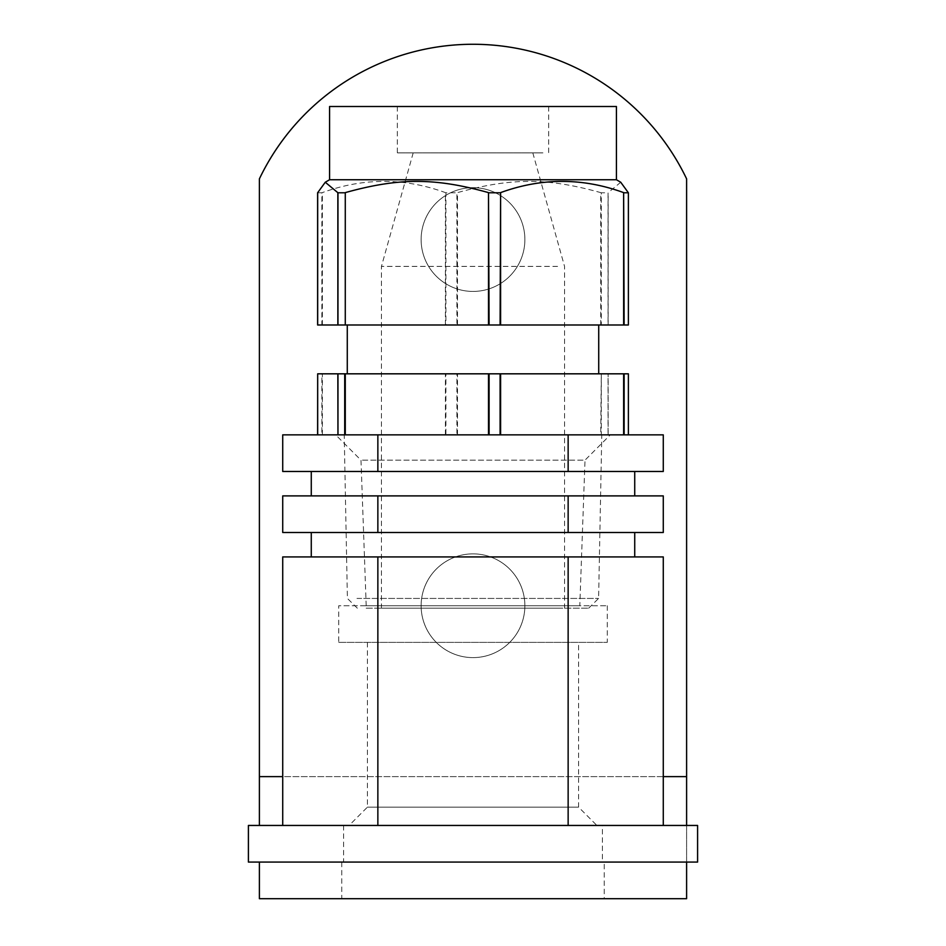 <?xml version="1.0" encoding="UTF-8"?>
<svg xmlns="http://www.w3.org/2000/svg" width="946" height="946" viewBox="0 0 946 946"><rect width="100%" height="100%" fill="white"/><g stroke="black" fill="none" stroke-linecap="round" stroke-linejoin="round"><path stroke-width="0.71" stroke-dasharray="4.73 3.55" d="M602.389 825.456L343.611 825.456L602.389 825.456L602.389 862.078L343.611 862.078L602.389 862.078M248.408 825.456L697.592 825.456M697.592 862.078L248.408 862.078M604.222 898.7L341.778 898.7L604.222 898.7L604.222 862.078L341.778 862.078L604.222 862.078M686.607 776.631L259.393 776.631L259.393 178.853A236.807 236.807 0 0 1 686.607 178.853L686.607 898.7L259.393 898.7M686.607 862.078L259.393 862.078L686.607 862.078L686.607 825.456M259.393 825.456L259.393 776.631M473 553.871A51.876 51.876 0 0 0 428.077 631.68A51.876 51.876 0 0 0 517.923 631.68A51.876 51.876 0 0 0 473 553.871A51.876 51.876 0 0 0 428.077 631.68A51.876 51.876 0 0 0 517.923 631.68A51.876 51.876 0 0 0 473 553.871M473 187.675A51.876 51.876 0 0 0 428.077 265.495A51.876 51.876 0 0 0 517.923 265.495A51.876 51.876 0 0 0 473 187.675A51.876 51.876 0 0 0 428.077 265.495A51.876 51.876 0 0 0 517.923 265.495A51.876 51.876 0 0 0 473 187.675M663.276 495.893L282.724 495.893M377.856 495.893L377.856 532.503L282.724 532.503M568.144 495.893L568.144 532.503L377.856 532.503M663.276 532.503L568.144 532.503M377.856 825.456L663.276 825.456L282.724 825.456L377.856 825.456L377.856 556.922L568.144 556.922L568.144 825.456M568.144 556.922L663.276 556.922M282.724 556.922L377.856 556.922M596.891 825.456L349.109 825.456L596.891 825.456L578.585 807.151L367.415 807.151L578.585 807.151L578.585 642.369L367.415 642.369L578.585 642.369M311.269 556.922L634.731 556.922L311.269 556.922M311.269 532.503L634.731 532.503L311.269 532.503M311.269 471.475L634.731 471.475L311.269 471.475M282.724 471.475L663.276 471.475M311.269 495.893L634.731 495.893L311.269 495.893M610.324 434.853L335.676 434.853L610.324 434.853L585.006 460.17L360.994 460.17L585.006 460.17L579.803 605.747L366.197 605.747L579.803 605.747M489.094 434.853L344.711 434.853M624.135 434.853L500.091 434.853M282.724 434.853L663.276 434.853M568.144 434.853L568.144 471.475M377.856 434.853L377.856 471.475M338.727 642.369L607.273 642.369L338.727 642.369L338.727 605.747L607.273 605.747L338.727 605.747M366.197 605.747L360.994 460.17L335.676 434.853M542.909 152.885L397.32 152.885L542.909 152.885M542.909 106.508L397.32 106.508L542.909 106.508M557.561 266.405L381.451 266.405L557.561 266.405M528.246 152.885L413.189 152.885L528.246 152.885M557.561 608.183L381.451 608.183L557.561 608.183M356.867 324.998L598.723 324.998L356.867 324.998M356.867 373.824L598.723 373.824L356.867 373.824M329.575 106.508L616.425 106.508M329.575 179.74L616.425 179.74M317.62 373.824L321.865 373.824L321.865 434.853L445.909 434.853L445.909 373.824L321.865 373.824M317.679 434.853L321.865 434.853M628.38 373.824L608.042 373.824L608.042 434.853L626.347 434.853M317.62 192.783L321.865 192.783L321.865 324.998L445.909 324.998L445.909 192.783L456.906 192.783L456.906 324.998L601.289 324.998L601.289 192.783L608.042 192.783L608.042 324.998L628.38 324.998M317.62 324.998L321.865 324.998M620.73 182.235L608.042 192.783M601.289 192.783L600.722 192.617C546.965 177.671 511.254 177.671 457.497 192.617L456.906 192.783M445.909 192.783L445.4 192.617C404.38 177.671 363.37 177.671 322.361 192.617L321.865 192.783M354.041 434.853L601.774 434.853L354.041 434.853M356.973 598.428L598.605 598.428L356.973 598.428M366.161 608.183L588.66 608.183L366.161 608.183M600.722 373.824L456.906 373.824L456.906 434.853L601.289 434.853L601.289 373.824L600.722 434.853M445.909 324.998L456.906 324.998M445.909 373.824L456.906 373.824M601.289 373.824L608.042 373.824M445.909 434.853L456.906 434.853M601.289 324.998L608.042 324.998M601.289 434.853L608.042 434.853M663.276 776.631L282.724 776.631M457.497 434.853L457.497 373.824M600.722 324.998L600.722 192.617M457.497 324.998L457.497 192.617M445.4 434.853L445.4 373.824M445.4 324.998L445.4 192.617M322.361 434.853L322.361 373.824M322.361 324.998L322.361 192.617M608.148 434.853L608.148 373.824M608.148 324.998L608.148 192.617M628.321 434.853L628.321 373.824M628.321 324.998L628.321 192.617M343.611 825.456L343.611 862.078M341.778 862.078L341.778 898.7M367.415 642.369L367.415 807.151L349.109 825.456M607.273 605.747L607.273 642.369M397.32 106.508L397.32 152.885M413.189 152.885L381.451 266.405L381.451 608.183M588.66 608.183L598.605 598.428L601.774 434.853M357.34 608.183L347.395 598.428L344.226 434.853M532.811 152.885L564.549 266.405L564.549 608.183M548.68 106.508L548.68 152.885"/><path stroke-width="1.42" d="M697.592 825.456L248.408 825.456L248.408 862.078L697.592 862.078L697.592 825.456M686.607 862.078L686.607 898.7L259.393 898.7L259.393 862.078L259.393 898.7M282.724 776.631L259.393 776.631L259.393 178.853A236.807 236.807 0 0 1 686.607 178.853L686.607 825.456M259.393 776.631L259.393 825.456M377.856 532.503L282.724 532.503L282.724 495.893L377.856 495.893L377.856 532.503L663.276 532.503L663.276 495.893L568.144 495.893L568.144 532.503M377.856 495.893L568.144 495.893M663.276 825.456L663.276 556.922L377.856 556.922L377.856 825.456M568.144 556.922L568.144 825.456M377.856 556.922L282.724 556.922L282.724 825.456M311.269 532.503L311.269 556.922M626.347 434.853L489.094 434.853L500.091 434.853L500.091 373.824L624.135 373.824L624.135 434.853L663.276 434.853L663.276 471.475L282.724 471.475L282.724 434.853L337.852 434.853L317.679 434.853L317.679 373.824L337.959 373.824L337.959 434.853L337.852 373.824M311.269 471.475L311.269 495.893M377.856 434.853L337.959 434.853L344.711 434.853L344.711 373.824L489.094 373.824L489.094 434.853L377.856 434.853L377.856 471.475M568.144 434.853L568.144 471.475M329.575 179.74L616.425 179.74L616.425 106.508L329.575 106.508L329.575 179.74L325.27 182.235L337.959 192.783L337.959 324.998L317.62 324.998L317.62 192.783L325.27 182.235M628.38 434.853L628.38 373.824L624.135 373.824M624.135 192.783L628.38 192.783L628.38 324.998L500.091 324.998L500.6 192.617C541.62 177.671 582.63 177.671 623.639 192.617L624.135 324.998M628.38 192.783L620.73 182.235L616.425 179.74M317.62 434.853L317.679 373.824M345.278 324.998L345.278 192.617C399.035 177.671 434.746 177.671 488.503 192.617L489.094 324.998L345.278 324.998L345.278 192.617M344.711 192.783L337.959 192.783M500.091 192.783L489.094 192.783M500.091 324.998L489.094 324.998M344.711 324.998L337.959 324.998M344.711 373.824L337.959 373.824M500.091 373.824L489.094 373.824M686.607 776.631L663.276 776.631M317.679 324.998L317.679 192.617M337.852 324.998L337.852 192.617M345.278 434.853L345.278 373.824M488.503 434.853L488.503 373.824M488.503 324.998L488.503 192.617M500.6 434.853L500.6 373.824M500.6 324.998L500.6 192.617M623.639 434.853L623.639 373.824M623.639 324.998L623.639 192.617M634.731 532.503L634.731 556.922M634.731 471.475L634.731 495.893M598.723 324.998L598.723 373.824M347.277 324.998L347.277 373.824"/></g></svg>
